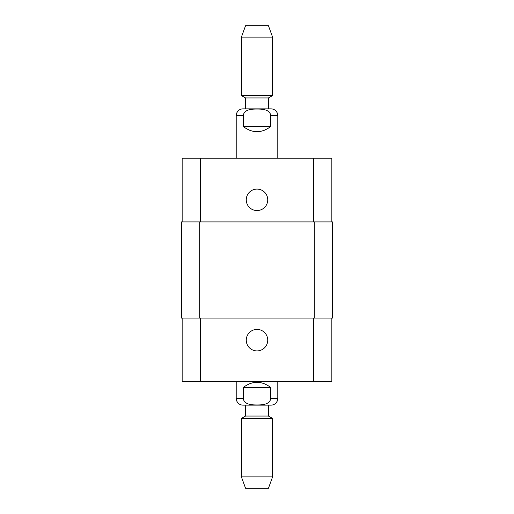 <?xml version="1.0" encoding="UTF-8"?>
<svg xmlns="http://www.w3.org/2000/svg" width="514" height="514" viewBox="0 0 514 514"><rect width="100%" height="100%" fill="white"/><g stroke="black" fill="none" stroke-linecap="round" stroke-linejoin="round"><path stroke-width="0.77" d="M243.25 126.534L243.25 115.624C244.06 109.289 251.988 109.039 257 109.045C262.012 109.039 269.94 109.289 270.749 115.624L270.749 126.534L243.25 126.534C252.419 133.389 261.581 133.389 270.749 126.534M268.436 97.949L245.563 97.949L245.563 108.865L242.968 108.865L271.032 108.865L268.436 108.865L268.436 97.949L272.593 95.546L272.593 37.124L241.407 37.124L241.407 95.546L272.593 95.546M241.407 37.124L245.563 25.7L268.436 25.7L272.593 37.124M270.749 387.466L270.749 398.376C269.94 404.711 262.012 404.961 257 404.955C251.988 404.961 244.06 404.711 243.25 398.376L243.25 387.466L270.749 387.466C261.581 380.611 252.419 380.611 243.25 387.466M245.563 405.135L245.563 416.051L268.436 416.051L268.436 405.135L271.032 405.135L242.968 405.135C240.783 405.09 239.004 404.216 237.629 402.52L236.832 401.209L236.209 398.376L243.25 398.376M272.593 418.454L241.407 418.454L241.407 476.876L272.593 476.876L272.593 418.454L268.436 416.051M272.593 476.876L268.436 488.3L245.563 488.3L241.407 476.876M246.257 340.165A10.743 10.743 0 0 1 262.371 330.862A10.743 10.743 0 0 1 262.371 349.469A10.743 10.743 0 0 1 246.257 340.165M246.257 199.824A10.743 10.743 0 0 1 262.371 190.521A10.743 10.743 0 0 1 262.371 209.127A10.743 10.743 0 0 1 246.257 199.824M331.845 221.913L331.845 158.241L182.155 158.241L182.155 221.913M331.845 318.076L331.845 381.748L182.155 381.748L182.155 318.076M314.305 318.076L332.5 318.076L332.5 221.913L181.5 221.913L181.5 318.076L314.305 318.076L314.305 221.913M332.5 318.076L332.5 221.913M236.209 158.241L236.209 115.624L243.25 115.624M270.749 115.624L277.791 115.624L277.168 112.791L276.371 111.48C274.996 109.784 273.217 108.91 271.032 108.865M277.791 381.748L277.791 398.376L270.749 398.376M200.344 318.076L200.344 381.748M313.656 318.076L313.656 381.748M200.344 221.913L200.344 158.241M313.656 221.913L313.656 158.241M199.695 318.076L199.695 221.913M236.209 115.624L236.832 112.791L237.629 111.48C239.004 109.784 240.783 108.91 242.968 108.865M277.791 158.241L277.791 115.624M245.563 97.949L241.407 95.546M277.791 398.376L277.168 401.209L276.371 402.52C274.996 404.216 273.217 405.09 271.032 405.135M236.209 381.748L236.209 398.376M245.563 416.051L241.407 418.454"/></g></svg>
